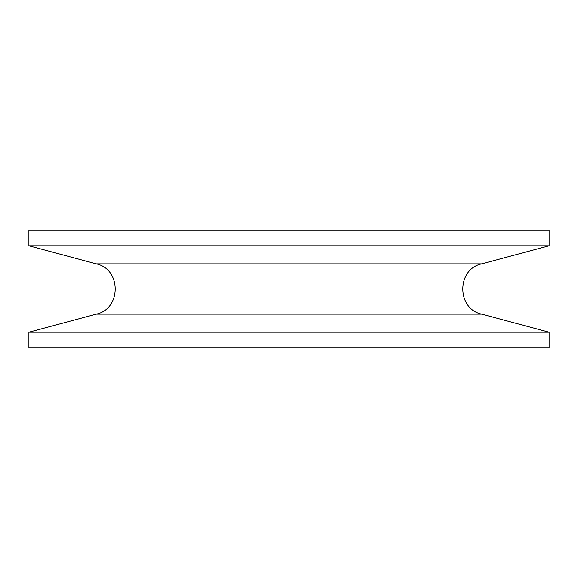 <?xml version="1.0" encoding="UTF-8"?>
<svg xmlns="http://www.w3.org/2000/svg" width="578" height="578" viewBox="0 0 578 578"><rect width="100%" height="100%" fill="white"/><g stroke="black" fill="none" stroke-linecap="round" stroke-linejoin="round"><path stroke-width="0.87" d="M549.1 332.191L28.9 332.191L28.9 347.956L549.1 347.956L549.1 332.191L481.676 314.121C456.533 308.927 456.533 269.073 481.676 263.879L549.1 245.809L28.9 245.809L96.324 263.879C121.467 269.073 121.467 308.927 96.324 314.121L481.676 314.121M28.9 245.809L28.9 230.044L549.1 230.044L549.1 245.809M96.324 263.879L481.676 263.879M96.324 314.121L28.9 332.191"/></g></svg>
